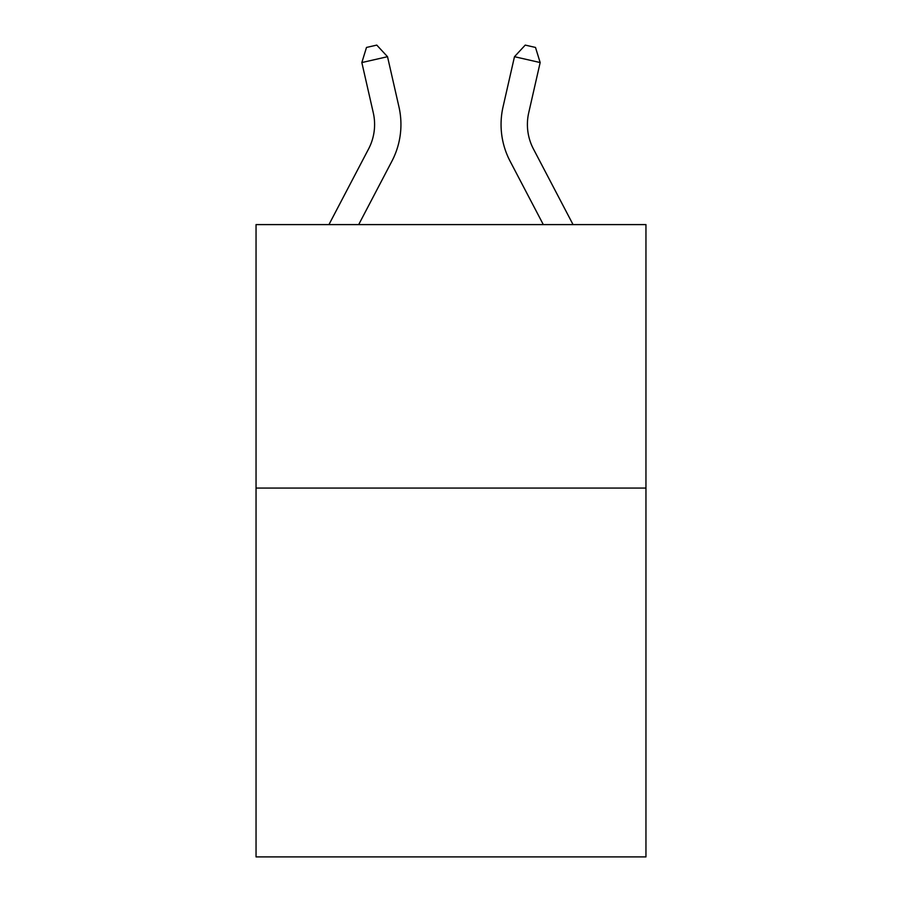 <?xml version="1.0" encoding="UTF-8"?>
<svg xmlns="http://www.w3.org/2000/svg" width="902" height="902" viewBox="0 0 902 902"><rect width="100%" height="100%" fill="white"/><g stroke="black" fill="none" stroke-linecap="round" stroke-linejoin="round"><path stroke-width="1.35" d="M645.956 488.061L645.956 856.9L256.044 856.9L256.044 224.598L645.956 224.598L645.956 488.061L256.044 488.061M373.281 112.784A52.688 52.688 -20.8 0 1 368.58 148.943L328.948 224.598L368.58 148.943A52.688 52.688 -29 0 0 373.281 112.784L361.837 62.554L366.494 47.445L376.765 45.1L387.522 56.702L398.966 106.932A79.038 79.038 159.2 0 1 391.919 161.165L358.692 224.598M573.052 224.598L533.42 148.943A52.688 52.688 29 0 1 528.719 112.784L540.163 62.554L514.478 56.702L503.034 106.932A79.038 79.038 -159.2 0 0 510.081 161.165L543.308 224.598M387.522 56.702L361.837 62.554M533.42 148.943A52.688 52.688 20.8 0 1 528.719 112.784M503.034 106.932L514.478 56.702L525.235 45.1L535.506 47.445L540.163 62.554"/></g></svg>
